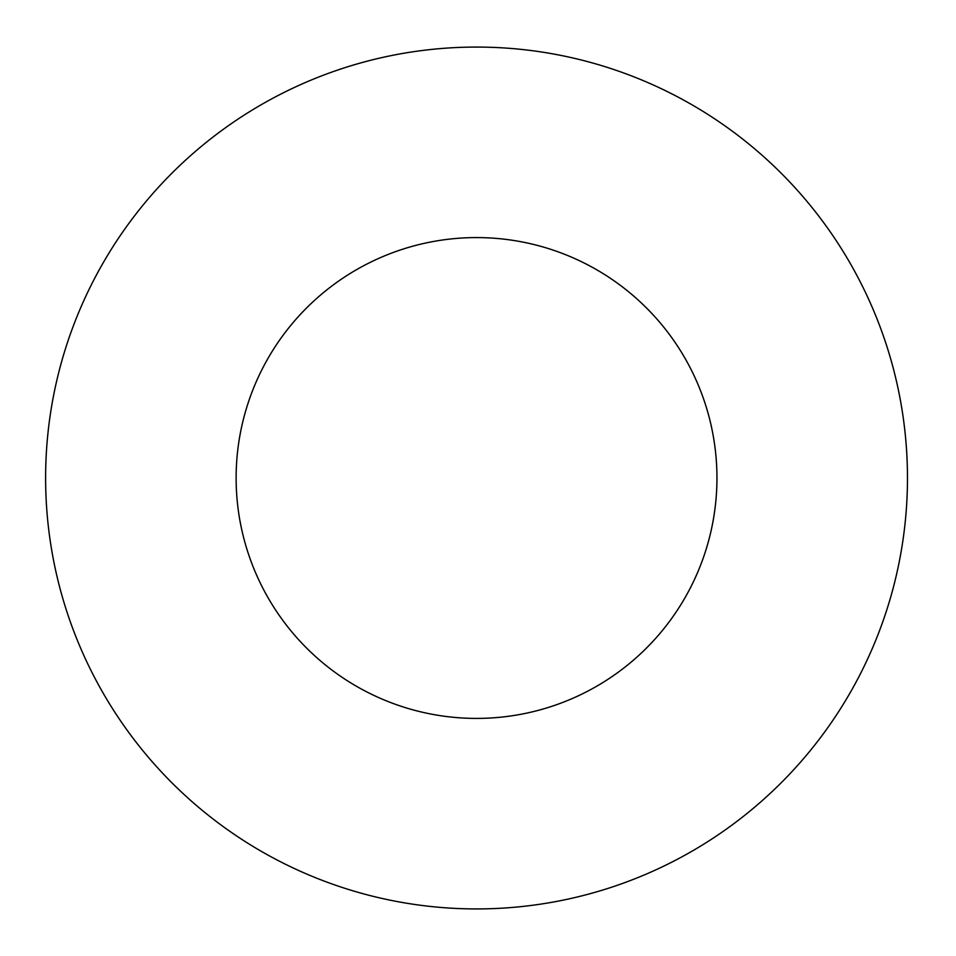 <?xml version="1.0" encoding="UTF-8"?>
<svg xmlns="http://www.w3.org/2000/svg" width="956" height="956" viewBox="0 0 956 956"><rect width="100%" height="100%" fill="white"/><g stroke="black" fill="none" stroke-linecap="round" stroke-linejoin="round"><path stroke-width="1.43" d="M907.471 478A430.929 430.929 0 0 0 261.084 104.802A430.929 430.929 0 0 0 261.084 851.198A430.929 430.929 0 0 0 907.471 478M716.952 478A240.41 240.41 0 0 0 356.337 269.795A240.41 240.41 0 0 0 356.337 686.205A240.41 240.41 0 0 0 716.952 478"/></g></svg>
